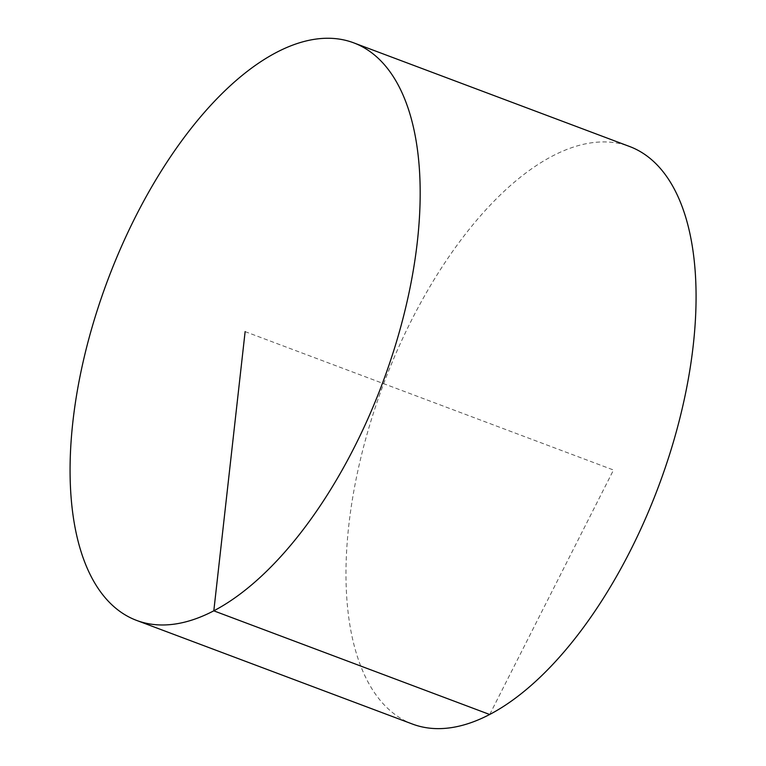 <?xml version="1.0" encoding="UTF-8"?>
<svg xmlns="http://www.w3.org/2000/svg" width="766" height="766" viewBox="0 0 766 766"><rect width="100%" height="100%" fill="white"/><g stroke="black" fill="none" stroke-linecap="round" stroke-linejoin="round"><path stroke-width="0.57" stroke-dasharray="3.83 2.87" d="M412.52 724.081A308.507 146.737 110.6 0 1 348.808 525.294A308.507 146.737 110.6 0 1 629.537 146.478M245.13 331.621L613.499 470.018L489.713 714.506"/><path stroke-width="1.15" d="M353.643 42.819L629.537 146.478A308.507 146.737 110.6 0 1 693.249 345.265A308.507 146.737 110.6 0 1 412.52 724.081L136.626 620.422A308.507 146.737 110.6 0 1 107.776 280.011A308.507 146.737 110.6 0 1 353.643 42.819A308.507 146.737 110.6 0 1 417.355 241.606A308.507 146.737 110.6 0 1 136.626 620.422M489.713 714.506L213.81 610.837L245.13 331.621"/></g></svg>
